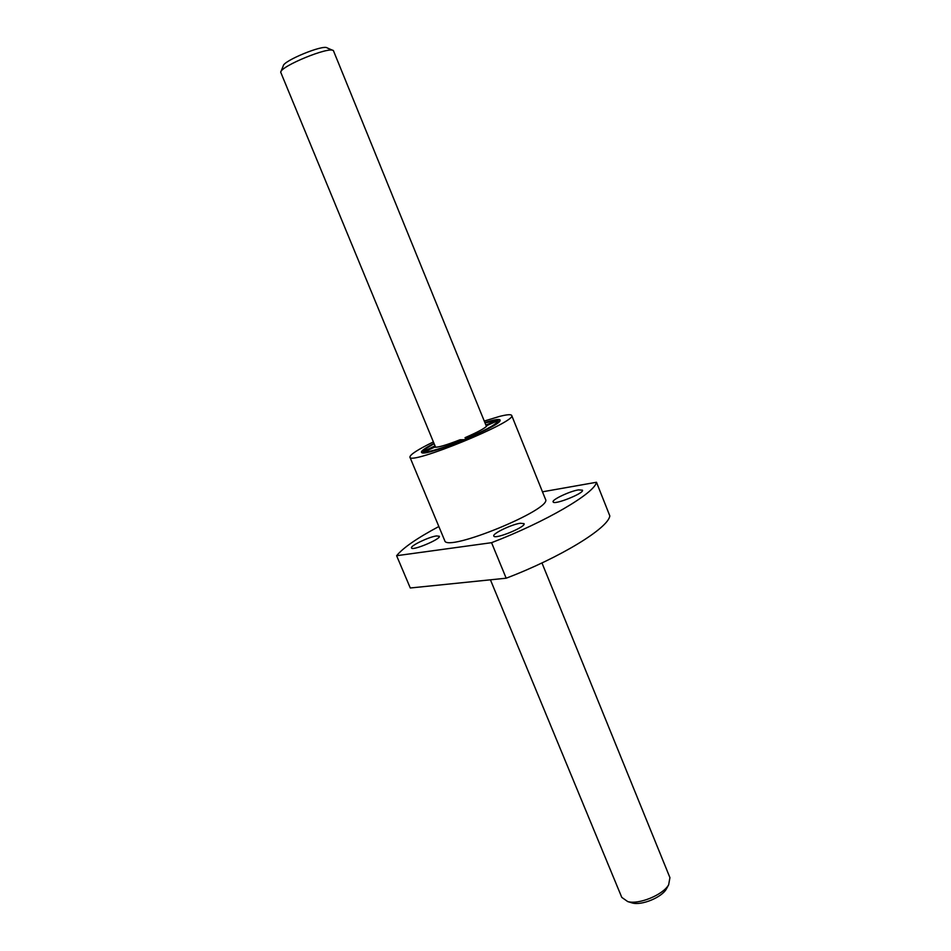 <?xml version="1.0" encoding="UTF-8"?>
<svg xmlns="http://www.w3.org/2000/svg" width="951" height="951" viewBox="0 0 951 951"><rect width="100%" height="100%" fill="white"/><g stroke="black" fill="none" stroke-linecap="round" stroke-linejoin="round"><path stroke-width="1.43" d="M497.504 420.556L485.866 424.99M497.456 420.853C498.062 423.207 488.422 428.794 468.558 437.615L465.015 437.698C478.65 431.754 485.985 427.7 487.031 425.513L497.456 420.853L498.835 421.091M434.702 447.136C437.615 447.683 446.055 445.223 460.022 439.766L463.648 439.695C442.774 448.111 429.709 452.117 424.443 451.725L434.702 447.136M435.011 445.841L423.884 451.333C423.587 450.108 426.999 447.564 434.131 443.713C419.236 452.2 424.063 451.321 423.076 452.938M506.182 578.208L410.285 587.991L396.615 555.705L491.56 542.688L506.182 578.208C560.603 557.5 608.485 527.96 609.817 515.882L596.491 482.264L542.474 491.81M491.56 542.688C546.147 521.719 594.66 493.129 596.491 482.264M438.851 526.521C417.156 538.088 403.081 547.812 396.615 555.705M520.363 523.24C511.662 524.346 492.154 533.713 493.807 536.019C494.449 539.883 526.307 526.854 524.06 523.656L520.363 523.24M578.458 489.884C569.78 491.203 551.616 499.786 553.125 501.89C553.66 505.504 584.568 493.165 582.487 490.169L578.458 489.884M436.473 535.936C428.901 536.875 409.976 545.957 411.498 547.942C412.033 551.235 441.312 538.92 439.326 536.257L436.473 535.936M433.383 441.918C417.679 449.633 409.857 454.709 409.917 457.158L444.711 540.572C446.031 552.947 553.22 508.987 545.47 499.239L511.674 415.432C510.996 414.22 506.978 414.541 499.632 416.395L484.261 421.055M409.917 457.158C409.548 465.598 517.855 421.174 511.674 415.432M433.977 443.356C423.67 448.801 419.712 451.963 422.101 452.842C428.319 455.755 497.587 427.344 499.976 420.913C500.987 419.07 498.015 419.011 491.025 420.746L484.855 422.494M490.419 579.813L621.776 897.387L627.731 901.584C638.906 904.805 662.942 894.95 668.648 884.81L669.932 877.642L541.963 562.944M630.929 902.558L632.332 902.986C641.663 905.673 661.587 897.506 666.354 889.042L667.055 887.747M435.606 447.279L280.7 72.217C280.628 66.19 329.212 46.266 333.397 50.605L486.448 426.428M280.937 71.634L283.243 65.916C283.255 60.781 323.542 44.257 327.156 47.907L332.814 50.355M496.648 420.58L484.998 422.85C492.452 420.497 499.025 420.104 497.516 420.52M666.354 889.042L668.648 884.81M632.332 902.986L627.731 901.584"/></g></svg>
